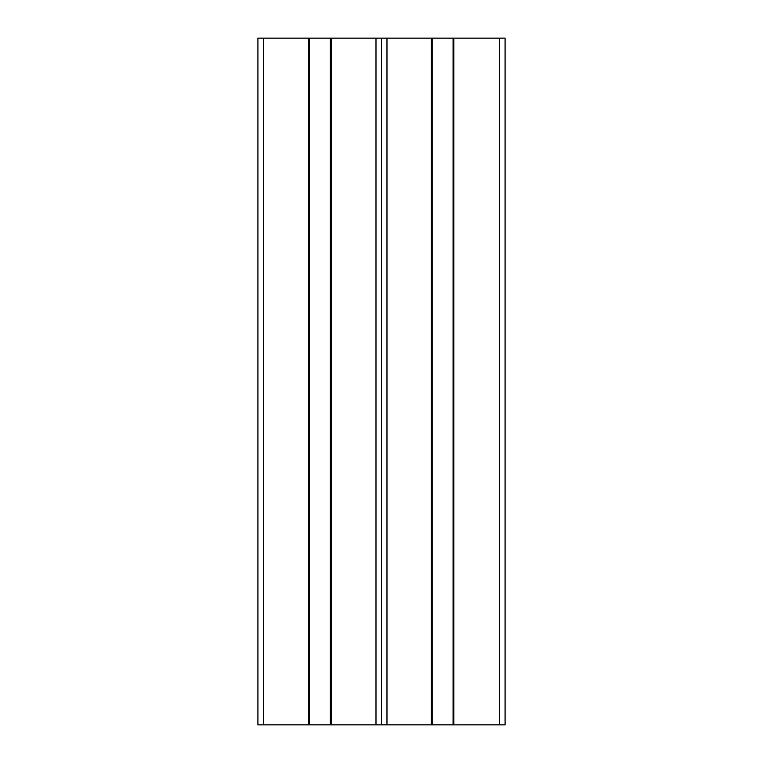 <?xml version="1.0" encoding="UTF-8"?>
<svg xmlns="http://www.w3.org/2000/svg" width="763" height="763" viewBox="0 0 763 763"><rect width="100%" height="100%" fill="white"/><g stroke="black" fill="none" stroke-linecap="round" stroke-linejoin="round"><path stroke-width="1.14" d="M453.842 724.85L505.087 724.85L505.087 38.15L453.842 38.15L453.842 724.85L431.238 724.85L431.238 38.15L453.842 38.15M431.238 724.85L381.481 724.85L381.481 38.15L431.238 38.15M331.276 724.85L308.672 724.85L308.672 38.15L331.276 38.15L331.276 724.85L381.481 724.85M331.276 38.15L381.481 38.15M257.913 724.85L257.913 38.15L257.913 724.85L308.672 724.85M257.913 38.15L308.672 38.15M499.593 724.85L499.593 38.15M453.069 724.85L453.069 38.15M432.182 724.85L432.182 38.15M386.975 724.85L386.975 38.15M375.987 724.85L375.987 38.15M330.322 724.85L330.322 38.15M309.444 724.85L309.444 38.15M263.407 724.85L263.407 38.15"/></g></svg>

